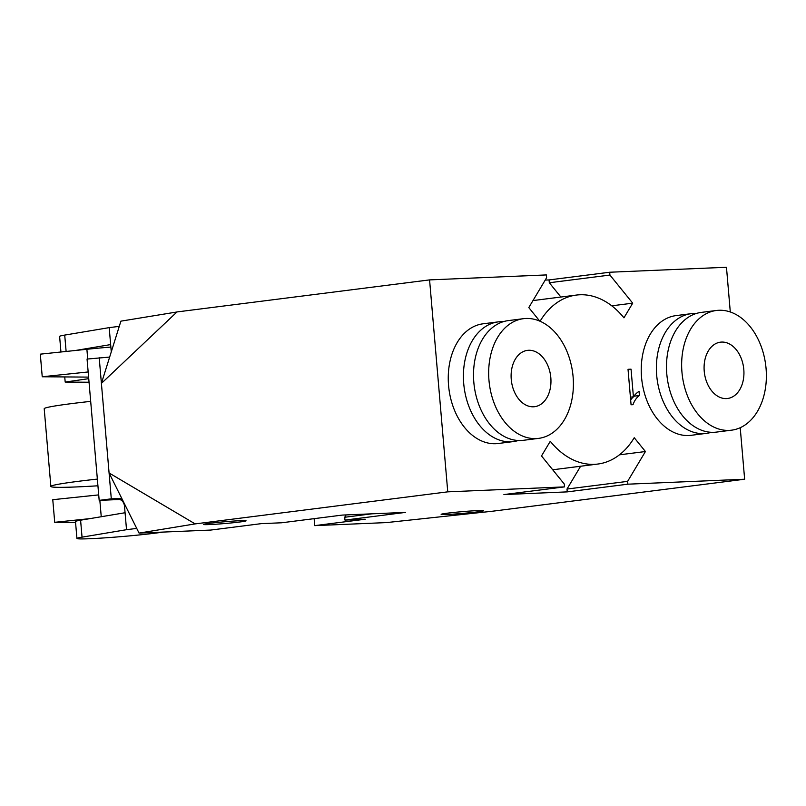 <?xml version="1.0" encoding="UTF-8"?>
<svg xmlns="http://www.w3.org/2000/svg" width="806" height="806" viewBox="0 0 806 806"><rect width="100%" height="100%" fill="white"/><g stroke="black" fill="none" stroke-linecap="round" stroke-linejoin="round"><path stroke-width="1.21" d="M539.768 321.131L528.796 307.58L546.599 277.748L546.357 274.927L429.578 279.894L447.753 491.841L564.522 486.884L564.281 484.053L541.511 455.954L550.266 441.295A85.164 59.322 -97.2 0 0 597.83 464.044A85.164 59.322 -97.2 0 0 634.231 437.718L645.425 451.531L627.622 481.363L627.864 484.184L744.643 479.227L492.043 511.276L386.477 522.59L314.723 525.633L314.128 518.651M540.07 321.251A85.164 59.322 -97.2 0 1 576.391 295.067A85.164 59.322 -97.2 0 1 623.955 317.826L632.71 303.167L609.93 275.058L609.689 272.237L726.468 267.27L730.296 311.982M740.22 427.714L744.643 479.227M706.348 433.376L691.195 435.3A60.329 42.023 -97.2 0 1 688.747 435.512A60.329 42.023 -97.2 0 1 641.707 378.991A60.329 42.023 -97.2 0 1 676.002 315.609L691.155 313.685A60.329 42.023 82.8 0 0 656.86 377.067A60.329 42.023 82.8 0 0 703.9 433.588A60.329 42.023 82.8 0 0 706.348 433.376A60.329 42.023 82.8 0 0 711.345 432.298M513.372 441.587L498.219 443.502A60.329 42.023 -97.2 0 1 495.771 443.713A60.329 42.023 -97.2 0 1 448.73 387.202A60.329 42.023 -97.2 0 1 483.026 323.81L498.179 321.886A60.329 42.023 82.8 0 0 463.883 385.278A60.329 42.023 82.8 0 0 510.923 441.789A60.329 42.023 82.8 0 0 513.372 441.587A60.329 42.023 82.8 0 0 518.369 440.499M639.41 395.514A23.324 16.241 82.8 0 0 633.012 404.693L631.068 404.773L628.025 369.309L631.048 369.178L633.415 396.804A31.978 22.276 82.8 0 1 639.047 391.313L639.41 395.514L634.352 396.149A23.324 16.241 82.8 0 0 630.655 399.967M628.045 369.561L631.048 369.178M533.461 406.788A28.391 19.777 82.8 0 0 534.61 406.698A28.391 19.777 82.8 0 0 550.649 376.039A28.391 19.777 82.8 0 0 527.467 350.368A28.391 19.777 82.8 0 0 511.326 380.2A28.391 19.777 82.8 0 0 533.461 406.788M726.438 398.587A28.391 19.777 82.8 0 0 727.586 398.486A28.391 19.777 82.8 0 0 743.626 367.838A28.391 19.777 82.8 0 0 720.443 342.167A28.391 19.777 82.8 0 0 704.303 371.989A28.391 19.777 82.8 0 0 726.438 398.587M536.181 438.585A60.329 42.023 82.8 0 0 538.63 438.373A60.329 42.023 82.8 0 0 572.723 373.238A60.329 42.023 82.8 0 0 523.437 318.682A60.329 42.023 82.8 0 0 489.141 382.074A60.329 42.023 82.8 0 0 536.181 438.585M523.437 318.682L508.284 320.607A60.329 42.023 82.8 0 0 473.988 383.988A60.329 42.023 82.8 0 0 521.029 440.509A60.329 42.023 82.8 0 0 523.477 440.298L538.63 438.373M503.287 321.685A60.329 42.023 82.8 0 0 498.179 321.886M729.158 430.384A60.329 42.023 82.8 0 0 731.606 430.172A60.329 42.023 82.8 0 0 765.7 365.037A60.329 42.023 82.8 0 0 716.423 310.481A60.329 42.023 82.8 0 0 682.118 373.863A60.329 42.023 82.8 0 0 729.158 430.384M716.423 310.481L701.26 312.406A60.329 42.023 82.8 0 0 666.965 375.787A60.329 42.023 82.8 0 0 714.005 432.308A60.329 42.023 82.8 0 0 716.453 432.097L731.606 430.172M696.263 313.484A60.329 42.023 82.8 0 0 691.155 313.685M545.199 280.085L549.067 279.924L549.309 282.755L560.885 297.031M632.71 303.167L611.774 305.817M609.93 275.058L549.309 282.755M609.689 272.237L549.067 279.924M580.622 466.231L567.001 489.051L567.243 491.882L503.901 494.572L564.522 486.884M627.622 481.363L567.001 489.051M627.864 484.184L567.243 491.882M645.425 451.531L619.441 454.826M371.727 513.835L344.716 517.261L344.958 520.092L405.579 512.394L342.248 515.084L281.626 522.782L261.335 523.638L210.819 530.056L139.065 533.098L109.082 472.971L195.153 523.9L447.753 491.841M346.117 514.923L344.716 517.261M429.578 279.894L176.988 311.942L101.405 383.384L109.082 472.971M176.988 311.972L120.9 321.151L101.405 383.384M139.065 533.098L195.153 523.9M314.723 525.633L365.249 519.225L344.958 520.092M239.694 522.006A21.288 0.887 -4.9 0 1 216.663 524.162A21.288 0.887 -4.9 0 1 203.636 524.454A21.288 0.887 -4.9 0 1 224.773 521.744A21.288 0.887 -4.9 0 1 246.062 520.817A21.288 0.887 -4.9 0 1 239.694 522.006M477.202 511.911A21.288 0.887 -4.9 0 1 454.171 514.067A21.288 0.887 -4.9 0 1 441.144 514.359A21.288 0.887 -4.9 0 1 462.281 511.649A21.288 0.887 -4.9 0 1 483.57 510.722A21.288 0.887 -4.9 0 1 477.202 511.911M630.413 397.187L633.415 396.804M634.352 396.149L634.312 395.635M98.705 494.894L52.773 499.7L54.717 522.308L89.97 518.621L125.071 512.737L126.522 529.693L136.728 528.404M88.61 377.107L42.234 376.765L88.166 371.959M64.742 376.936L65.185 382.064L88.741 378.659M65.185 382.064L89.043 382.235M75.562 522.469L54.717 522.308M97.929 485.796A92.267 3.859 -4.9 0 1 50.869 486.451L44.209 408.733A92.267 3.859 -4.9 0 1 90.685 401.368M50.869 486.451A92.267 3.859 -4.9 0 1 97.355 479.086M126.522 529.693L82.041 537.149L80.59 520.192A46.133 1.934 175.1 0 0 75.482 521.522L76.933 538.479A46.133 1.934 -4.9 0 0 89.446 538.73L90.695 538.68A46.133 1.934 -4.9 0 0 155.064 533.169L163.94 532.051M111.228 352.01A7.093 4.947 -97.2 0 0 111.198 350.942L109.193 327.629L119.268 326.349M109.807 356.544A7.093 4.947 -97.2 0 1 109.324 357.098M125.071 512.737L124.517 506.38A7.093 4.947 -97.2 0 0 118.966 499.529L99.178 500.365L87.058 359.063L109.646 357.078M110.654 344.585L75.552 350.469L86.887 349.28A46.133 1.934 -4.9 0 1 110.865 347.064M121.756 498.38L111.299 498.833L99.188 357.521M76.933 538.479A46.133 1.934 -4.9 0 1 82.041 537.149M60.944 352L59.614 336.414A46.133 1.934 -4.9 0 1 64.712 335.084L109.193 327.629M80.59 520.192L89.97 518.621M99.178 500.365L111.299 498.833M42.234 376.765L40.3 354.156L75.552 350.469M66.122 351.456L64.712 335.084M124.517 506.38L125.676 506.239M118.966 499.529L122.129 499.126M86.887 349.28L87.723 358.982M99.843 500.335L101.244 516.727M532.978 300.578L576.391 295.067M552.715 469.777L597.83 464.044"/></g></svg>
